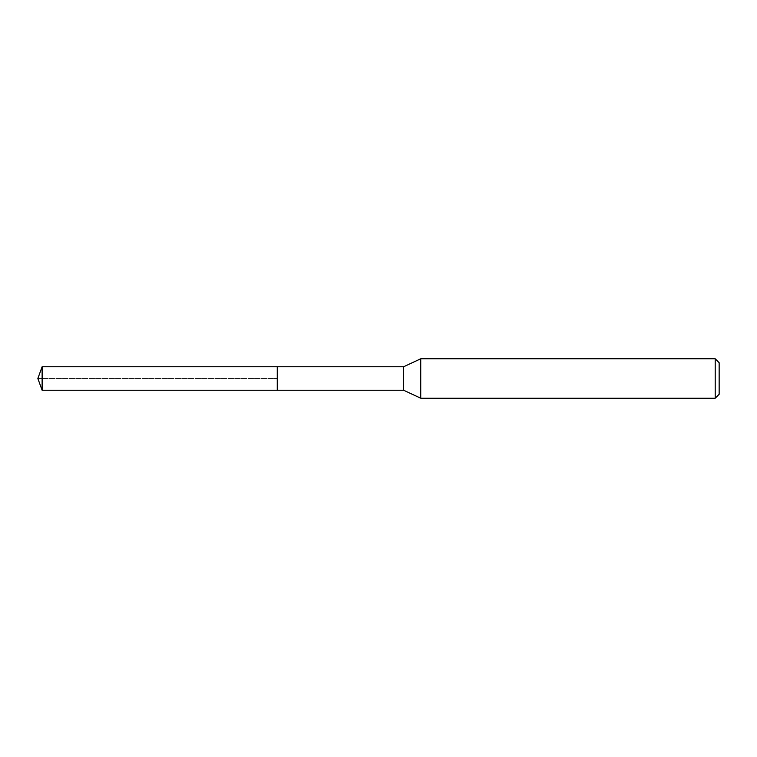 <?xml version="1.0" encoding="UTF-8"?>
<svg xmlns="http://www.w3.org/2000/svg" width="757" height="757" viewBox="0 0 757 757"><rect width="100%" height="100%" fill="white"/><g stroke="black" fill="none" stroke-linecap="round" stroke-linejoin="round"><path stroke-width="0.57" stroke-dasharray="3.79 2.84" d="M277.261 366.757L277.261 390.243L277.261 366.757M42.127 390.243L42.127 366.757M403.623 366.757L403.623 390.243M420.731 398.22L420.731 358.78M715.204 358.78L715.204 398.22M719.15 362.726L719.15 394.274M37.85 378.5L277.261 378.5L37.85 378.5"/><path stroke-width="1.14" d="M277.261 366.757L42.127 366.757L42.127 390.243L277.261 390.243L277.261 366.757L277.261 390.243L403.623 390.243L403.623 366.757L277.261 366.757M42.127 390.243L37.85 378.5L42.127 366.757M403.623 366.757L420.731 358.78L420.731 398.22L403.623 390.243M420.731 398.22L715.204 398.22L715.204 358.78L420.731 358.78M715.204 358.78L719.15 362.726L719.15 394.274L715.204 398.22"/></g></svg>
